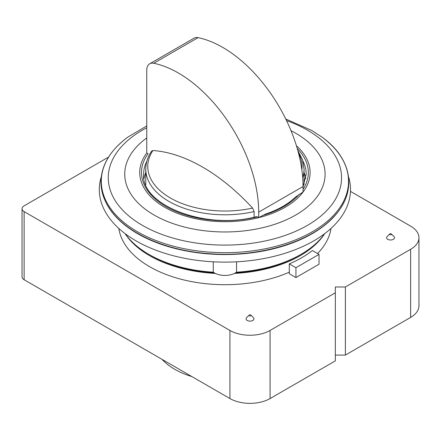 <?xml version="1.0" encoding="UTF-8"?>
<svg xmlns="http://www.w3.org/2000/svg" width="441" height="441" viewBox="0 0 441 441"><rect width="100%" height="100%" fill="white"/><g stroke="black" fill="none" stroke-linecap="round" stroke-linejoin="round"><path stroke-width="0.66" d="M149.703 63.769A14.195 8.197 -120 0 1 153.722 63.256A113.58 65.577 -120 0 1 258.702 212.121L258.702 217.628L265.548 214.061C278.023 209.899 287.89 204.31 295.15 197.303L303.055 192.017L303.055 186.51A113.58 65.577 -120 0 0 198.075 37.645A14.195 8.197 -120 0 0 194.062 38.163L149.703 63.769A14.195 8.197 -120 0 0 146.765 70.268L146.765 152.999L148.082 153.76A83.41 48.157 180 0 0 165.932 206.559A83.41 48.157 180 0 0 257.384 216.867L256.392 216.652C205.241 230.555 140.696 204.745 143.628 174.245A81.282 46.928 180 0 1 146.881 161.108M144.014 178.677A81.282 46.928 180 0 1 145.762 172.558M145.806 184.746A79.148 45.699 180 0 1 145.762 183.23L145.762 169.107A79.148 45.699 180 0 0 254.115 211.575L254.115 217.176M254.115 211.575L252.566 208.075A174.675 100.846 -120 0 0 152.895 150.524L151.654 151.087C147.763 156.787 145.8 162.795 145.762 169.107M304.058 172.558A81.282 46.928 180 0 1 305.806 178.677M302.697 177.547A79.148 45.699 180 0 0 304.058 169.107L304.058 183.23A79.148 45.699 180 0 1 304.02 184.746M258.702 217.628L257.384 216.867M191.863 376.575A70.984 40.985 180 0 1 162.084 359.382M410.632 249.303L410.632 317.41L345.38 355.082L345.38 286.981L410.632 249.303A28.395 16.394 0 0 0 418.95 237.716A28.395 16.394 0 0 0 410.632 226.123L350.485 191.394M213.262 261.816L213.262 272.196A107.543 62.093 180 0 1 148.865 254.374A107.543 62.093 180 0 1 125.161 233.68M236.558 261.816L236.558 272.196A107.543 62.093 180 0 0 300.955 254.374A107.543 62.093 180 0 0 324.659 233.68M410.632 317.41A28.395 16.394 0 0 0 418.95 305.817L418.95 237.716M108.574 157.079L24.128 205.837A7.1 4.096 0 0 0 22.05 208.731A7.1 4.096 0 0 0 24.128 211.63L229.932 330.447A28.395 16.394 0 0 0 270.085 330.447L335.342 292.774L335.342 360.881L270.085 398.554A28.395 16.394 0 0 1 229.932 398.554L24.128 279.737A7.1 4.096 0 0 1 22.05 276.838L22.05 208.731M289.29 263.872L289.29 273.723L295.939 277.56L319.025 264.231L319.025 254.374L312.382 250.538A108.607 62.705 0 0 1 289.29 263.872L295.939 267.709L319.025 254.374M345.38 286.981L335.342 286.981L335.342 292.774M118.811 228.427A106.479 61.475 0 0 0 149.62 266.695A106.479 61.475 0 0 0 289.29 272.191M317.553 253.525A106.479 61.475 0 0 0 331.009 228.427M249.176 315.106L246.585 317.729A3.941 2.277 0 0 0 247.219 320.464A3.941 2.277 0 0 0 252.401 320.668A3.941 2.277 0 0 0 253.432 317.729L250.841 315.106A0.959 0.551 180 0 1 250.008 315.932A0.959 0.551 180 0 1 249.176 315.106A0.959 0.551 180 0 1 250.686 314.99A0.959 0.551 180 0 1 250.841 315.106M389.723 233.962L387.132 236.585A3.941 2.277 0 0 0 387.771 239.32A3.941 2.277 0 0 0 392.948 239.524A3.941 2.277 0 0 0 393.978 236.585L391.387 233.962A0.959 0.551 180 0 1 390.555 234.788A0.959 0.551 180 0 1 389.723 233.962A0.959 0.551 180 0 1 391.233 233.846A0.959 0.551 180 0 1 391.387 233.962M345.38 355.082L335.342 355.082M343.842 202.485A123.519 71.31 180 0 1 224.916 254.545A123.519 71.31 180 0 1 105.983 202.491M348.55 176.802A125.608 72.522 180 0 1 224.91 262.125A125.608 72.522 180 0 1 101.27 176.808M300.955 254.374L299.45 255.245A105.416 60.864 180 0 1 235.72 272.753M214.1 272.753A105.416 60.864 180 0 1 150.37 255.245L148.865 254.374M324.714 233.642A106.479 61.475 180 0 1 234.447 273.442M215.373 273.442A106.479 61.475 180 0 1 125.112 233.642M213.262 272.196A14.906 8.605 0 0 0 236.558 272.196M295.939 277.56L295.939 267.709M299.483 194.079A83.41 48.157 180 0 1 262.274 215.561M258.702 212.121L303.055 186.51M252.566 208.075A77.142 44.541 180 0 1 170.364 197.987A77.142 44.541 180 0 1 152.895 150.524M302.939 161.108A81.282 46.928 180 0 1 306.192 174.245L303.055 186.819M297.251 148.534A83.41 48.157 180 0 1 303.055 189.343M153.722 63.256L198.075 37.645M298.524 153.176A77.142 44.541 180 0 1 301.848 169.768M24.128 211.63L24.128 279.737M229.932 330.447L229.932 398.554M270.085 330.447L270.085 398.554M296.429 145.789A85.185 49.183 180 0 1 231.927 221.52A85.185 49.183 180 0 1 146.765 152.933M290.999 130.674A100.168 57.832 180 0 1 295.74 133.237A100.168 57.832 180 0 1 298.276 213.505A100.168 57.832 180 0 1 159.438 217.898A100.168 57.832 180 0 1 146.765 137.95M286.512 120.575A116.639 67.341 180 0 1 307.388 130.145A116.639 67.341 180 0 1 305.966 226.183A116.639 67.341 180 0 1 139.665 223.725A116.639 67.341 180 0 1 146.765 127.769M285.729 118.965L311.87 130.547L321.869 137.041A123.612 71.365 180 0 1 308.865 233.691A123.612 71.365 180 0 1 140.955 233.691A123.612 71.365 180 0 1 127.951 137.041L146.765 125.917M304.058 169.107L302.476 159.609L297.835 150.607M321.869 137.041C353.23 159.201 357.734 193.208 332.481 218.008C308.43 243.173 256.877 257.825 208.014 253.569C166.99 250.477 129.786 234.601 112.554 212.634C104.826 202.915 100.956 192.656 100.945 181.863C101.331 165.055 110.333 150.116 127.951 137.041"/></g></svg>
